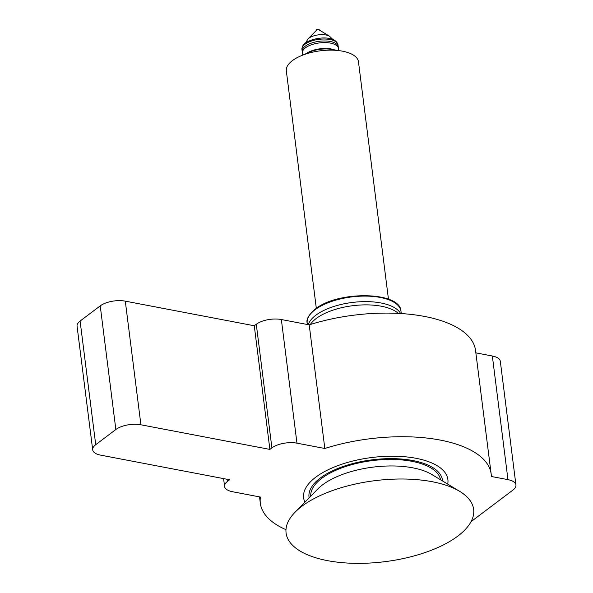 <?xml version="1.0" encoding="UTF-8"?>
<svg xmlns="http://www.w3.org/2000/svg" width="593" height="593" viewBox="0 0 593 593"><rect width="100%" height="100%" fill="white"/><g stroke="black" fill="none" stroke-linecap="round" stroke-linejoin="round"><path stroke-width="0.89" d="M400.609 313.512A47.262 20.399 172.8 0 0 394.738 307.819A47.262 20.399 172.8 0 0 315.787 315.261A47.262 20.399 172.8 0 0 312.385 318.226A47.262 20.399 172.8 0 0 308.264 324.667M398.288 313.386A47.262 20.399 172.8 0 0 359.469 305.076A47.262 20.399 172.8 0 0 316.202 318.515A47.262 20.399 172.8 0 0 310.332 324.497M330.486 43.111A18.175 7.85 -7.2 0 1 338.455 48.426L338.255 46.795A18.175 7.85 172.8 0 0 330.279 41.488A18.175 7.85 172.8 0 0 311.288 43.126A18.175 7.85 172.8 0 0 302.185 51.354L302.386 52.977A18.175 7.85 -7.2 0 1 311.495 44.749A18.175 7.85 -7.2 0 1 330.486 43.111M319.279 30.028L319.234 29.694A1.453 0.63 172.8 0 0 318.174 29.227A1.453 0.63 172.8 0 0 316.595 29.65A1.453 0.63 172.8 0 0 316.351 30.058L316.388 30.391M316.551 30.228L307.96 38.997A12.416 5.359 172.8 0 1 308.849 38.219A12.416 5.359 172.8 0 1 329.582 36.262L319.086 29.909A1.453 0.63 172.8 0 0 316.655 30.139A1.453 0.63 172.8 0 0 316.551 30.228A1.453 0.63 172.8 0 0 316.469 30.332M334.571 49.894A18.175 7.85 172.8 0 0 306.514 53.437M388.459 299.198L358.469 61.805A36.358 15.692 172.8 0 0 340.953 50.909L331.116 49.345A19.273 8.317 172.8 0 0 309.724 52.043L300.592 56.009A36.358 15.692 172.8 0 0 292.408 60.634A36.358 15.692 172.8 0 0 286.33 70.923L316.321 308.316M340.953 50.909A36.358 15.692 172.8 0 0 300.592 56.009M442.548 480.99A67.261 29.035 172.8 0 0 442.474 480.211A67.261 29.035 172.8 0 0 393.463 458.656A67.261 29.035 172.8 0 0 320.257 478.047A67.261 29.035 172.8 0 0 309.02 497.075A67.261 29.035 172.8 0 0 309.138 497.846M447.7 484.11A72.717 31.385 172.8 0 0 447.885 479.529A72.717 31.385 172.8 0 0 394.901 456.225A72.717 31.385 172.8 0 0 315.758 477.187A72.717 31.385 172.8 0 0 303.609 497.757A72.717 31.385 172.8 0 0 304.928 502.145M459.76 491.404L431.882 474.541A65.445 28.249 172.8 0 0 412.802 467.833A65.445 28.249 172.8 0 0 317.863 488.943L295.062 512.211A94.524 40.806 172.8 0 0 327.521 560.644A94.524 40.806 172.8 0 0 445.009 544.085A94.524 40.806 172.8 0 0 459.76 491.404A94.524 40.806 172.8 0 0 432.193 481.716A94.524 40.806 172.8 0 0 295.062 512.211M440.577 479.796A65.445 28.249 172.8 0 0 411.979 461.324A65.445 28.249 172.8 0 0 344.259 466.995A65.445 28.249 172.8 0 0 310.754 496.2M285.974 529.682A116.339 50.22 -7.2 0 1 260.327 503.227A116.339 50.22 -7.2 0 1 260.416 497.06L232.56 491.738A18.175 7.85 172.8 0 1 224.584 486.43L223.598 478.618M491.174 474.059L475.549 350.426A116.339 50.22 -7.2 0 0 309.205 324.853L324.823 448.486A116.339 50.22 -7.2 0 1 491.174 474.059A116.339 50.22 -7.2 0 1 491.338 476.475L507.964 479.648A18.175 7.85 -7.2 0 1 515.94 484.963A18.175 7.85 -7.2 0 1 512.901 490.1L471.05 521.655M475.86 352.865L492.346 356.008A18.175 7.85 -7.2 0 1 500.314 361.322L515.94 484.963M309.205 324.853L281.349 319.531A18.175 7.85 172.8 0 0 256.287 324.26L254.271 325.772L269.889 449.412L271.905 447.893L256.287 324.26M324.823 448.486L296.967 443.171A18.175 7.85 172.8 0 0 271.905 447.893M269.889 449.412L140.912 424.788L125.293 301.148L254.271 325.772M125.293 301.148A18.175 7.85 172.8 0 0 100.232 305.877L80.099 321.05A18.175 7.85 -7.2 0 0 77.06 326.194L92.686 449.835A18.175 7.85 -7.2 0 1 95.718 444.691L80.099 321.05M140.912 424.788A18.175 7.85 172.8 0 0 115.85 429.517L95.718 444.691M224.584 486.43A18.175 7.85 172.8 0 1 227.623 481.286L229.639 479.767L100.654 455.142A18.175 7.85 -7.2 0 1 92.686 449.835M307.196 323.103C306.07 319.397 308.783 314.713 315.335 309.035C337.595 290.629 400.497 291.252 400.979 311.251A47.262 20.399 172.8 0 0 366.533 296.1A47.262 20.399 172.8 0 0 315.091 309.731A47.262 20.399 172.8 0 0 307.196 323.103L307.374 324.497M301.933 49.404C302.074 46.499 303.216 44.401 305.38 43.096C313.764 37.003 335.393 34.883 338.003 44.846A18.175 7.85 172.8 0 0 324.756 39.019A18.175 7.85 172.8 0 0 304.972 44.26A18.175 7.85 172.8 0 0 301.933 49.404L302.66 55.112M507.964 479.648L492.346 356.008M296.967 443.171L281.349 319.531M115.85 429.517L100.232 305.877M227.623 481.286L227.378 479.337M329.582 36.262L332.895 39.509M338.003 44.846L338.729 50.553M400.979 311.251L401.268 313.556M307.96 38.997L305.558 42.955M260.327 503.227L259.526 496.89"/></g></svg>
